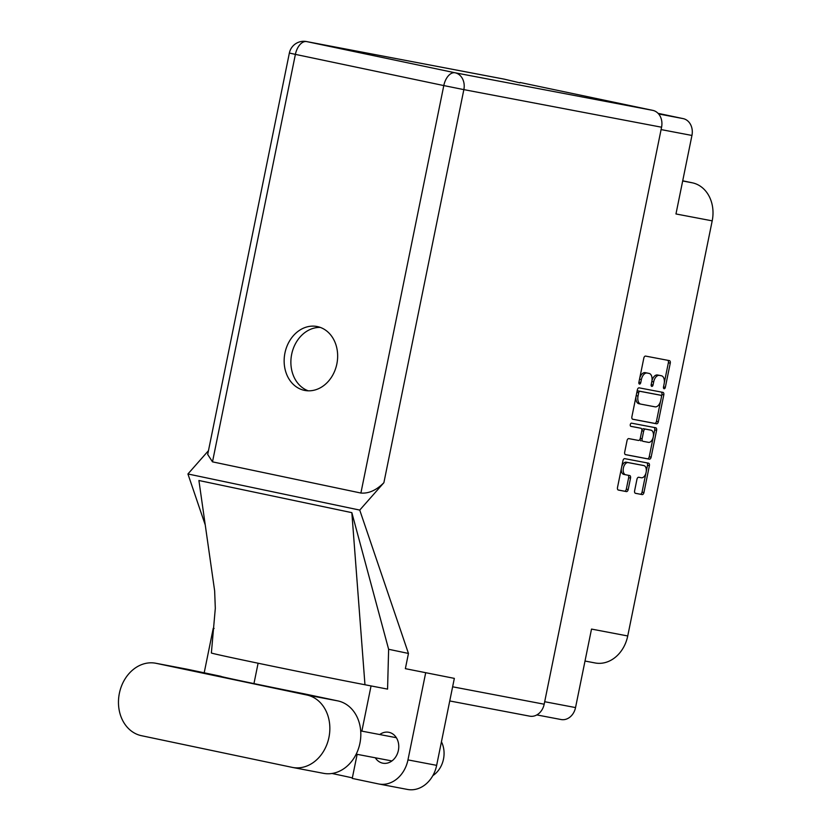 <?xml version="1.0" encoding="UTF-8"?>
<svg xmlns="http://www.w3.org/2000/svg" width="831" height="831" viewBox="0 0 831 831"><rect width="100%" height="100%" fill="white"/><g stroke="black" fill="none" stroke-linecap="round" stroke-linejoin="round"><path stroke-width="1.25" d="M635.237 493.23L642.145 494.58L635.466 493.313A2.327 1.35 101.9 0 0 635.466 493.313A2.327 1.35 101.9 0 1 634.614 490.789L636.951 479.29A2.327 1.35 101.9 0 1 638.738 477.264L641.345 477.763A6.212 3.604 101.9 0 0 646.113 472.372A6.212 3.604 101.9 0 0 643.859 465.589L641.979 465.194A6.212 3.604 101.9 0 0 641.979 465.194A6.212 3.604 101.9 0 0 641.937 465.183L626.273 462.202A6.212 3.604 101.9 0 0 621.733 466.669M626.273 462.202L628.153 462.597A6.212 3.604 101.9 0 0 623.385 468.019A6.212 3.604 101.9 0 0 625.639 474.771A6.212 3.604 101.9 0 0 625.681 474.781L629.68 475.54A2.327 1.35 101.9 0 0 629.68 475.54A2.327 1.35 101.9 0 1 630.542 478.064L628.194 489.563A2.327 1.35 101.9 0 1 626.418 491.588L618.347 490.051A2.327 1.35 101.9 0 1 618.337 490.051L618.347 490.051M625.327 454.578L647.463 458.785A2.327 1.35 101.9 0 0 649.24 456.759L654.714 429.897L656.594 430.302A2.327 1.35 101.9 0 0 655.752 427.768L631.55 423.166A1.631 0.945 101.9 0 0 630.293 424.589A1.631 0.945 101.9 0 0 630.885 426.355A1.631 0.945 101.9 0 0 630.895 426.355L640.94 428.266A2.327 1.35 101.9 0 0 640.94 428.266A2.327 1.35 101.9 0 1 641.802 430.79L643.651 431.144A2.327 1.35 101.9 0 1 645.438 429.118L650.964 430.167A6.212 3.604 101.9 0 1 650.995 430.178A6.212 3.604 101.9 0 1 653.249 436.971A6.212 3.604 101.9 0 1 648.481 442.352L642.965 441.303A2.327 1.35 101.9 0 1 642.945 441.292A2.327 1.35 101.9 0 1 642.103 438.768L643.651 431.144M658.069 113.338L683.155 118.615A14.678 11.956 100.8 0 1 691.943 135.453L675.967 213.962L712.198 220.849L627.737 635.964A33.136 27.008 100.8 0 1 595.121 662.961L585.014 661.04M643.859 465.589A6.212 3.604 101.9 0 0 643.828 465.578L628.153 462.597M642.145 494.58A2.327 1.35 101.9 0 0 643.932 492.554L649.395 465.692A2.327 1.35 101.9 0 0 648.554 463.168L624.735 458.639A2.327 1.35 101.9 0 0 622.959 460.665L617.495 487.527A2.327 1.35 101.9 0 0 618.337 490.051M632.755 419.26L656.552 423.789A2.327 1.35 101.9 0 0 658.339 421.764L663.803 394.902A2.327 1.35 101.9 0 0 662.951 392.377L639.143 387.848A2.327 1.35 101.9 0 0 637.356 389.874L631.892 416.736A2.327 1.35 101.9 0 0 632.734 419.26A2.327 1.35 101.9 0 0 632.755 419.26L632.723 419.25M664.125 383.849L663.491 386.976A1.631 0.945 101.9 0 0 664.083 388.742A1.631 0.945 101.9 0 0 665.34 387.329L670.264 363.147A2.327 1.35 101.9 0 0 669.412 360.623L645.604 356.094A2.327 1.35 101.9 0 0 643.817 358.119L638.894 382.302A1.631 0.945 101.9 0 0 639.486 384.067A1.631 0.945 101.9 0 0 640.753 382.655L641.387 379.528A7.437 4.311 101.9 0 1 647.1 373.046L649.084 373.42A7.437 4.311 101.9 0 1 649.125 373.431A7.437 4.311 101.9 0 1 651.826 381.512L651.192 384.639A1.631 0.945 101.9 0 0 651.784 386.405A1.631 0.945 101.9 0 0 653.041 384.992L653.685 381.865A7.437 4.311 101.9 0 1 659.399 375.383L661.372 375.757A7.437 4.311 101.9 0 1 661.424 375.768A7.437 4.311 101.9 0 1 664.125 383.849M656.594 430.302L651.13 457.154A2.327 1.35 101.9 0 1 649.343 459.179L625.546 454.661A2.327 1.35 101.9 0 0 625.546 454.661L625.546 454.661A2.327 1.35 101.9 0 1 624.694 452.126L627.031 440.638A2.327 1.35 101.9 0 1 628.818 438.612L638.468 440.44A2.327 1.35 101.9 0 0 640.254 438.425L641.802 430.79M627.737 635.964L591.516 629.077L575.54 707.576A14.678 11.956 100.8 0 1 561.091 719.532A14.678 11.956 100.8 0 1 560.904 719.501L536.826 714.92L561.091 719.532M682.718 180.794L692.368 182.82A33.136 27.008 100.8 0 1 712.198 220.849M659.585 375.383A7.437 4.311 101.9 0 0 659.534 375.373A7.437 4.311 101.9 0 0 659.492 375.363L661.372 375.757M651.961 380.743A7.437 4.311 101.9 0 1 657.508 374.989L659.492 375.363M647.287 373.046A7.437 4.311 101.9 0 0 647.245 373.036A7.437 4.311 101.9 0 0 647.193 373.026L649.084 373.42M639.756 378.084A7.437 4.311 101.9 0 1 645.209 372.652L647.193 373.026M664.291 382.79L668.373 362.752A2.327 1.35 101.9 0 0 667.74 360.301M632.526 419.177L654.662 423.384A2.327 1.35 101.9 0 0 656.448 421.369L660.51 401.404M661.497 396.553L661.912 394.507A2.327 1.35 101.9 0 0 661.279 392.055M661.434 397.052A1.631 0.945 101.9 0 0 660.853 395.286A1.631 0.945 101.9 0 0 660.842 395.286L639.953 391.308A1.631 0.945 101.9 0 0 638.696 392.731L638.031 396.034A7.437 4.311 101.9 0 0 640.732 404.105A7.437 4.311 101.9 0 0 640.774 404.115L655.057 406.837A7.437 4.311 101.9 0 0 660.77 400.355L661.434 397.052M658.973 394.891A1.631 0.945 101.9 0 0 658.962 394.891A1.631 0.945 101.9 0 0 658.952 394.881L660.842 395.286L658.962 394.891M636.951 391.848A1.631 0.945 101.9 0 1 638.063 390.913L658.952 394.881M635.975 396.699A7.437 4.311 101.9 0 0 638.842 403.71A7.437 4.311 101.9 0 0 638.894 403.721L640.68 404.095M639.06 427.872L639.07 427.872A2.327 1.35 101.9 0 0 639.07 427.872A2.327 1.35 101.9 0 0 639.06 427.872L630.708 426.282M649.146 429.793A6.212 3.604 101.9 0 0 649.115 429.783A6.212 3.604 101.9 0 0 649.073 429.772L650.964 430.167M641.864 430.354A2.327 1.35 101.9 0 1 643.547 428.723L649.073 429.772M640.15 438.81A2.327 1.35 101.9 0 0 641.054 440.897A2.327 1.35 101.9 0 0 641.075 440.908L641.054 440.897M654.714 429.897A2.327 1.35 101.9 0 0 654.08 427.456M621.339 468.591A6.212 3.604 101.9 0 0 623.749 474.376A6.212 3.604 101.9 0 0 623.79 474.387L625.598 474.761M618.119 489.978L624.528 491.194A2.327 1.35 101.9 0 0 626.314 489.168L628.652 477.669A2.327 1.35 101.9 0 0 628.018 475.228M646.269 471.374L647.505 465.298A2.327 1.35 101.9 0 0 646.882 462.846M640.254 494.185A2.327 1.35 101.9 0 0 642.041 492.16L645.884 473.296M323.114 773.245A36.917 30.093 -79.2 0 0 323.571 773.339A36.917 30.093 -79.2 0 0 359.979 742.976A36.917 30.093 -79.2 0 0 337.833 700.897L303.907 693.76A59.167 0.54 -168.5 0 1 220.682 676.341A59.167 0.54 -168.5 0 1 221.088 676.351L187.172 669.225A36.917 30.093 -79.2 0 0 186.705 669.132L155.729 663.242A36.917 30.093 -79.2 0 0 119.373 693.324A36.917 30.093 -79.2 0 0 141.467 735.695L292.138 767.356A36.917 30.093 -79.2 0 0 292.595 767.449A36.917 30.093 -79.2 0 0 329.003 737.087A36.917 30.093 -79.2 0 0 306.857 695.007L156.186 663.335A36.917 30.093 -79.2 0 0 155.729 663.242M441.438 741.803A23.663 19.29 100.8 0 1 443.494 759.087A23.663 19.29 100.8 0 1 432.847 775.624M375.3 757.789A15.737 12.829 -79.2 0 0 382.883 763.201A15.737 12.829 -79.2 0 0 398.381 750.383A15.737 12.829 -79.2 0 0 388.763 732.277A15.737 12.829 -79.2 0 0 379.725 734.542M336.856 363.926A32.544 26.53 -79.2 0 0 316.975 326.5A32.544 26.53 -79.2 0 0 284.94 353.019A32.544 26.53 -79.2 0 0 304.821 390.445A32.544 26.53 -79.2 0 0 336.856 363.926M308.239 390.809A32.544 26.53 100.8 0 1 291.671 354.297A32.544 26.53 100.8 0 1 320.299 327.414M454.339 678.376L405.362 668.664L454.339 678.376L436.649 765.351A29.584 24.12 100.8 0 1 407.522 789.45L378.832 783.997A29.584 24.12 -79.2 0 0 407.959 759.898L436.649 765.351M504.022 79.111A14.678 11.956 100.8 0 1 504.209 79.142A14.678 11.956 100.8 0 1 504.386 79.184L306.67 41.592L455.066 72.775L652.792 110.378A14.678 11.956 100.8 0 1 661.569 127.216L544.18 704.21A14.678 11.956 100.8 0 1 529.731 716.166A14.678 11.956 100.8 0 1 529.544 716.125L449.748 700.959L529.731 716.166M405.362 668.664L408.457 653.446L359.74 510.089L383.88 482.707C376.329 490.269 368.673 493.707 360.893 493.043L212.497 461.849L207.698 454.453L289.365 53.039L295.389 54.379L212.497 461.849M205.247 524.943L187.931 473.971L208.467 450.672M213.255 628.278L214.097 628.444L213.255 628.278L204.197 672.798M253.954 683.601L258.098 663.221M378.832 783.997A29.584 24.12 -79.2 0 1 378.469 783.924L352.24 778.408L357.143 754.33M425.659 672.923L407.959 759.898M408.457 653.446L388.628 649.281L387.568 689.107L364.965 684.754A88.751 0.81 -168.5 0 1 268.548 665.392A88.751 0.81 -168.5 0 1 211.375 652.979L215.312 608.313L214.647 590.903M371.052 685.928L361.859 731.135M214.606 590.581L198.91 480.505L351.845 512.654L364.965 684.754M388.628 649.281L351.845 512.654M359.74 510.089L187.931 473.971M519.977 82.861L504.386 79.184M652.792 110.378L520.061 82.477M331.995 773.484A71.944 0.654 -168.5 0 1 352.344 777.878M658.619 113.951L683.155 118.615M691.943 135.453L661.092 129.584M544.689 701.717L575.54 707.576M657.508 374.989L659.399 375.383M651.836 381.471L653.685 381.865M651.203 384.608L653.041 384.992M645.209 372.652L647.1 373.046M639.538 379.133L641.387 379.528M638.904 382.27L640.753 382.655M668.373 362.752L670.264 363.147M663.491 386.945L665.34 387.329M654.662 423.384L656.552 423.789M661.912 394.507L663.803 394.902M656.448 421.369L658.339 421.764M638.063 390.913L639.953 391.308M636.858 392.336L638.696 392.731M636.182 395.639L638.031 396.034M649.24 456.759L651.13 457.154M647.463 458.785L649.343 459.179M643.547 428.723L645.438 429.118M640.254 438.384L642.103 438.768M641.937 465.183L643.828 465.578M628.652 477.669L630.542 478.064M626.314 489.168L628.194 489.563M624.528 491.194L626.418 491.588M647.505 465.298L649.395 465.692M642.041 492.16L643.932 492.554M682.677 180.981L692.368 182.82M187.172 669.225L156.186 663.335M452.635 686.801L544.18 704.21M661.569 127.216L463.854 89.623L383.88 482.707M360.893 493.043L443.796 85.572L295.389 54.379A14.678 8.497 101.9 0 1 306.67 41.592A14.678 11.956 -79.2 0 0 306.483 41.55A14.678 14.678 0 0 0 289.365 53.039M443.796 85.572L463.854 89.623A14.678 11.956 100.8 0 0 455.066 72.775A14.678 8.497 101.9 0 0 443.796 85.572M337.833 700.897L306.857 695.007M659.534 375.373L661.424 375.768M647.245 373.036L649.125 373.431M638.842 403.71L640.732 404.105M649.115 429.783L650.995 430.178M623.749 474.376L625.639 474.771M356.198 754.153L391.92 760.947M504.209 79.142L306.483 41.55M360.696 730.916L396.345 737.699M323.571 773.339L292.595 767.449"/></g></svg>
